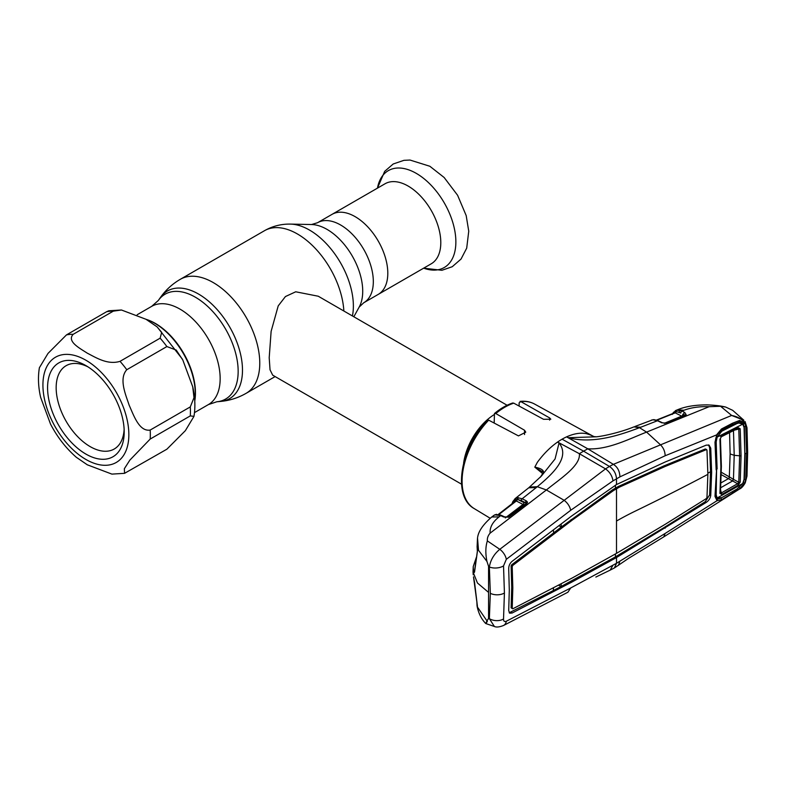 <?xml version="1.0" encoding="UTF-8"?>
<svg xmlns="http://www.w3.org/2000/svg" width="787" height="787" viewBox="0 0 787 787"><rect width="100%" height="100%" fill="white"/><g stroke="black" fill="none" stroke-linecap="round" stroke-linejoin="round"><path stroke-width="1.18" d="M355.134 216.651A46.207 26.679 60 0 1 385.315 257.369A46.207 26.679 60 0 1 378.232 294.397A46.207 26.679 -120 0 0 385.315 257.369A46.207 26.679 -120 0 0 355.134 216.651A46.207 26.679 -120 0 0 332.035 214.359A46.207 26.679 60 0 1 355.134 216.651M146.097 319.335A56.713 32.739 60 0 1 155.344 323.418A56.713 32.739 60 0 1 194.763 401.016M507.094 405.256L318.253 296.227L295.715 291.79L285.435 296.551L278.214 305.877L271.122 331.366L269.203 357.741L270.03 369.782L272.686 375.163L461.526 484.182M463.622 463.1A45.567 26.315 -60 0 1 494.059 414.69M146.028 319.296L157.006 326.812L161.689 332.33L160.135 338.174L120.037 361.331C107.662 365.198 95.866 357.534 87.318 353.186C79.782 348.267 66.492 341.381 73.211 334.298L113.318 311.15L121.444 309.999L146.028 319.296M166.883 346.565L176.219 350.067L182.81 359.993L192.726 386.791L193.995 397.671L190.287 406.909L150.189 430.056C139.22 431.906 133.682 415.261 129.176 405.246C125.684 394.651 118.65 378.803 126.776 369.723L166.883 346.565A75.955 43.856 -120 0 0 160.135 338.174M190.287 415.9L193.966 416.362L185.368 430.656L166.883 449.2L124.553 473.331L124.366 468.698L129.875 460.1L150.189 439.048L190.287 415.9A75.955 43.856 -120 0 0 190.287 406.909M146.116 319.345A57.471 33.182 60 0 1 154.626 323.211A57.471 33.182 60 0 1 194.743 400.79M121.444 309.999L108.793 310.776L106.57 311.75L66.472 334.898L47.987 353.442L39.389 367.736C37.845 377.032 38.258 386.889 40.619 397.317L50.535 424.114C57.372 437.178 65.98 448.236 76.339 457.296L87.318 464.812L111.902 474.108L124.553 473.331M85.881 454.069A54.185 31.283 60 0 1 47.574 387.716A54.185 31.283 60 0 1 85.881 365.591L85.881 365.591A54.185 31.283 60 0 1 124.198 431.945A54.185 31.283 60 0 1 85.881 454.069M124.13 429.358A48.105 27.771 60 0 1 114.233 449.013A48.105 27.771 60 0 1 90.18 446.623A48.105 27.771 60 0 1 58.75 404.233A48.105 27.771 60 0 1 66.128 365.689A48.105 27.771 60 0 1 88.095 366.939M431.227 263.802A46.207 26.679 -120 0 0 438.31 226.774A46.207 26.679 -120 0 0 408.128 186.057A46.207 26.679 -120 0 0 385.02 183.774L317.555 222.721A46.207 26.679 60 0 1 340.653 225.013A46.207 26.679 60 0 1 370.834 265.731A46.207 26.679 60 0 1 363.751 302.759L431.227 263.802M512.416 565.233L511.117 565.873M542.715 473.636L534.796 467.144L537.354 462.323C543.483 453.971 550.231 447.213 557.599 442.038L559.036 443.002L555.071 458.959L541.456 475.987L528.746 487.783L536.232 487.596L537.324 486.71L529.631 487.064M562.085 439.185A61.779 35.671 -60 0 1 566.571 436.864L587.8 448.816L583.57 451.158L609.433 466.425L605.528 468.875L579.35 453.696L583.57 451.158L562.085 439.185A61.779 35.671 120 0 0 557.599 442.038L579.35 453.696C580.845 465.697 560.147 478.752 546.385 489.967L564.21 500.345C567.673 503.07 569.837 506.385 570.703 510.291L613.004 480.867L619.92 476.873L665.163 455.752L717.311 434.621C715.904 436.805 715.255 440.622 715.481 441.586M495.79 413.539L494.472 413.5C500.473 408.522 506.543 405.03 512.671 402.993L513.754 403.16A60.363 34.844 120 0 0 504.772 407.243A60.363 34.844 120 0 0 495.79 413.539L524.545 430.253L525.746 432.181L518.466 435.9L488.688 420.16A60.363 34.844 120 0 0 474.217 508.589L490.163 518.249M474.217 508.589C452.023 496.577 460.444 447.38 487.271 420.258L488.688 420.16M494.472 413.5L494.177 423.062M519.125 406.072L519.125 402.816L520.846 401.596L520.04 401.39C525.421 400.829 530.261 401.714 534.57 404.046A60.363 34.844 120 0 0 520.846 401.596L549.611 417.917L550.811 419.215L543.532 419.294L513.754 403.16M614.44 567.929L610.181 570.122L613.004 565.155L616.506 563.305L614.381 567.968L628.892 558.15L663.726 536.911L665.163 533.438L717.026 500.699L714.99 496.351L716.593 469.062M618.444 565.361L619.92 561.161L665.163 533.438M558.563 585.194L561.023 586.531L615.434 556.901L616.506 557.54L571.578 582.223L512.101 613.024L509.671 613.191L508.707 610.584L509.297 590.063L508.707 568.775C508.727 565.774 509.858 563.295 512.101 561.338L571.578 516.036L616.506 484.546L665.153 462.008L706.273 445.117L709.087 445.147L710.74 448.167L711.645 472.348L710.74 495.505C710.307 498.279 708.821 500.571 706.273 502.381L616.506 557.54L616.506 563.305L619.92 561.161M503.611 625.449C499.47 627.091 496.4 627.436 494.393 626.482L489.366 618.671A10.123 6.276 4.4 0 0 503.532 618.976C503.483 621.228 504.408 621.976 506.316 621.238A10.123 6.66 -117.6 0 1 503.611 625.449L567.899 592.227L570.703 587.978L613.004 565.155M506.316 621.238L570.703 587.978M477.178 547.024A1.515 1.131 -8.2 0 1 477.099 546.768L477.512 537.846L477.384 551.559L474.581 571.834C474.187 572.995 473.833 572.808 473.508 571.264L473.233 566.561L473.026 571.942L477.453 583.01L488.56 592.395L488.56 618.444L489.366 618.671L490.331 593.309L489.366 566.955A10.123 5.381 -4.1 0 0 503.532 565.902L506.316 559.321L570.703 510.291M503.532 565.902L504.418 593.014L503.532 618.976M488.56 592.395L488.56 566.355L489.366 566.955C490.517 560.029 493.99 554.156 499.784 549.316L487.36 540.905C487.114 538.111 488.038 535.524 490.124 533.143L546.385 489.967L537.324 486.71C552.563 474.03 570.555 457.414 559.075 442.992L559.036 443.002M665.153 528.195L664.071 527.556L705.201 501.742L709.638 494.895L710.553 471.738L709.638 447.557L708.507 444.911M619.625 555.612L618.533 554.973L664.071 527.556M615.434 553.979L615.434 556.901L618.533 554.973M553.536 587.83L553.31 590.555L561.023 586.531L561.259 583.777M571.578 582.223L570.496 581.583M613.348 559.232L612.276 558.593M509.199 612.758L553.31 590.555M511.107 607.81L512.209 608.42L512.819 587.919L512.209 566.64L511.107 566.03L511.727 587.309L511.107 607.81L512.209 608.508M511.107 566.03L511.678 564.791L553.635 532.917L553.418 529.897M553.635 532.917L561.357 527.005L558.927 525.696M561.131 524.014L561.357 527.005L612.522 489.848L618.316 486.504L664.021 465.855L705.172 449.033L705.909 449.534M512.209 566.64L512.76 565.44L572.159 520.168L613.594 490.488L619.399 487.143L665.104 466.504L706.254 449.682L706.972 450.164L707.877 474.345L706.972 497.512L706.254 498.633L665.104 524.368L616.506 553.359L572.159 578.032L512.76 608.813L512.209 608.42M705.172 449.033L706.972 450.164M665.104 466.504L664.021 465.855M619.399 487.143L618.316 486.504M707.877 474.345A2152.012 1242.457 0 0 1 635.198 511.157A289.026 166.864 180 0 0 616.506 521.043L616.506 488.727L615.434 488.088L615.434 485.166M613.594 490.488L612.522 489.848M572.159 520.168L571.077 519.518M512.76 565.44L511.678 564.791M711.645 472.348L710.553 471.738L707.867 473.164M714.99 496.351L715.432 495.387L714.99 496.351M715.698 497.541L717.164 499.066L719.918 498.545M744.04 479.48L743.43 482.706A1.515 0.492 23 0 0 744.777 483.051L739.672 488.678L721.482 499.804L717.026 500.699A1.515 1.279 -67.9 0 0 717.164 499.066M721.482 499.804L721.04 497.935M732.5 493.213L732.579 492.318M506.316 559.321A10.123 5.558 53 0 0 499.784 549.316L605.528 468.875C609.718 471.934 612.217 475.928 613.004 480.867M672.314 414.424L673.397 412.398L676.85 410.184L681.965 411.06L684.759 412.467L686.215 414.798L666.245 423.121L661.788 422.786L657.479 420.74L639.526 427.705L646.58 432.112C629.334 438.802 608.135 449.948 587.8 448.816L613.358 464.35L609.433 466.425C613.742 469.455 616.103 473.567 616.506 478.781L616.506 484.546M743.892 426.456L743.43 423.77A1.515 1.082 -31.7 0 0 744.777 423.101L744.866 423.062C742.21 419.205 737.803 416.667 731.654 415.447L613.358 464.35C617.51 466.917 619.703 471.088 619.92 476.873M720.548 406.269L731.654 415.447L743.863 420.238L732.687 410.332L725.653 407.046L720.548 406.269L709.126 406.702L646.58 432.112L660.441 444.773C663.451 447.773 665.015 451.443 665.163 455.752M716.16 469.937L714.99 442.166L717.026 434.345L721.482 428.994L732.5 423.219L739.672 420.445L744.777 423.101L745.751 426.229L746.588 453.322L745.751 479.391L744.777 483.051L746.509 476.794A1.515 0.935 3.2 0 0 746.991 476.155L747.65 452.358L746.991 427.715L745.092 421.655A1.515 1.092 -34.7 0 0 744.955 421.507L745.092 421.655A1.515 1.092 -34.7 0 1 744.866 423.062L746.509 428.344A1.515 0.817 -3 0 0 746.991 427.715M714.99 442.166L715.432 441.409M721.482 428.994L721.266 430.332L717.311 434.621M732.5 423.219L732.254 424.754L721.236 430.341M739.672 420.445L739.111 422.058L732.225 424.773M738.973 422.088L733.081 424.38M743.43 423.77L740.105 422.048M744.836 453.489L744.325 426.515M744.325 479.519L745.141 453.538L746.588 453.322M739.672 488.678L739.554 487.861M744.335 479.529L745.751 479.391M744.335 426.515L745.751 426.229M746.509 476.794L747.188 452.987L746.509 428.344M663.756 536.891L739.534 489.022L745.23 482.874L746.991 476.155M488.56 618.444L486.966 620.874C485.353 624.288 485.49 624.435 487.36 621.317M473.548 577.038A1.515 1.22 -10.7 0 1 473.518 576.93L477.384 605.852C477.463 607.22 477.375 607.289 477.099 606.079L477.197 606.688C478.604 613.476 481.447 619.084 485.727 623.52L494.393 626.482M477.197 606.688L486.966 620.874M474.581 582.478A1.515 0.777 174.5 0 1 474.551 582.36L473.518 576.93A1.515 1.22 -10.7 0 1 473.508 576.822M477.384 605.852A1.515 0.708 171.7 0 1 477.365 605.774L474.551 582.36A1.515 0.777 174.5 0 1 474.551 582.252M477.099 606.079A1.515 1.318 -11.1 0 1 477.286 605.233M473.233 566.561L476.381 557.314M488.56 566.355L486.966 561.465C485.353 553.566 485.49 546.719 487.36 540.905M477.512 537.846L478.506 550.29L486.966 561.465M475.958 560.216L474.836 569.031M477.443 551.048A1.515 1.013 9.8 0 0 477.365 551.254L477.099 546.768A1.515 1.131 -8.2 0 1 477.099 546.483M474.581 571.834A1.515 0.974 6.1 0 1 474.551 571.569L477.365 551.254A1.515 1.013 9.8 0 0 477.384 551.559M473.508 571.264A1.515 1.24 -11.1 0 1 474.718 570.044M490.124 533.143C489.681 527.349 492.662 521.929 499.066 516.882L491.727 516.99L494.954 514.757A1.515 0.994 64.5 0 0 494.807 514.865L493.301 515.76M499.066 516.882L500.699 515.613L494.807 514.865M495.2 514.698A1.515 0.994 64.5 0 0 494.954 514.757L499.676 514.757A1.515 1.053 105.2 0 0 498.899 514.954M503.601 516.97A1.515 0.925 -64.9 0 1 504.447 516.813L501.535 515.446A1.515 0.925 115.1 0 0 500.699 515.613L503.601 516.97L508.077 517.138L504.447 516.813M496.636 514.344A1.515 1.367 91.9 0 0 495.889 514.57M524.467 504.772L523.021 504.428A1.515 0.954 117.1 0 0 523.916 502.608L525.46 502.706L521.289 500.571L517.216 499.411L515.613 499.775L513.104 502.942M505.293 517.915L523.021 504.428L516.321 500.994L498.574 514.767M526.306 503.109L525.46 502.706A1.515 0.954 117.1 0 1 526.355 500.896L527.556 502.195A1.515 1.22 173.1 0 0 526.306 503.109A1.515 1.18 28.3 0 1 526.247 503.405L526.149 503.493A1.515 0.817 -127.3 0 0 526.011 503.67L526.306 503.109M543.414 472.308L534.796 467.144C540.453 468.216 543.384 469.908 543.581 472.19L540.512 477.001M543.266 472.78A1.515 1.062 26.6 0 1 543.345 472.466L543.345 472.466A1.515 1.062 26.6 0 1 543.581 472.19M518.466 497.699L517.226 499.411A1.515 1.141 82.2 0 1 517.639 497.738L522.184 498.751L536.232 487.596M513.173 501.171A1.515 1.141 22.6 0 0 512.878 501.545L515.269 498.515A1.515 1.249 56.7 0 0 515.082 500.345L514.324 501.988M515.269 498.515L516.036 498.122A1.515 1.308 69.4 0 0 515.613 499.775A1.515 1.171 26.5 0 1 515.731 500.857L515.731 500.857A1.515 1.171 26.5 0 1 515.682 500.945M516.036 498.122L517.639 497.738M518.574 497.699A1.515 1.171 93.6 0 0 518.053 499.607L523.916 502.608M521.289 500.571A1.515 0.954 117.1 0 1 522.184 498.751L526.355 500.896M527.556 502.195L526.877 503.493A1.515 0.817 -127.3 0 0 526.149 503.493L508.077 517.138M526.877 503.493L509.199 516.911A1.515 0.826 -127.1 0 0 508.481 516.911M509.199 516.911L508.471 517.325M640.805 427.223L633.879 426.888L639.526 427.705C620.451 434.827 593.182 444.36 568.263 437.69L596.585 436.795L594.195 436.637L590.466 434.985L594.195 436.637M590.466 434.985L586.817 433.765C580.895 432.447 574.146 433.48 566.571 436.864L568.273 437.67M590.486 434.995L591.194 435.368M633.879 426.888L633.82 426.918C623.511 431.227 606.049 435.801 596.585 436.795M677.479 409.801L683.982 410.253L681.965 411.06A1.515 0.954 116.8 0 0 680.834 413.008L676.289 411.571L674.931 411.926A1.515 1.407 69.1 0 1 675.787 410.47L677.253 409.889L683.175 410.568M709.126 406.702C699.633 406.358 691.252 407.538 683.982 410.253M680.234 410.352A1.515 1.082 106.8 0 0 679.279 412.378L680.834 413.008M684.759 412.467A1.515 0.954 116.8 0 0 683.637 414.424L684.995 415.221M686.215 414.798A1.515 1.19 -130.3 0 0 685.143 415.034M664.464 423.229L681.729 416.136L675.246 412.86L656.899 420.219M685.654 415.123A1.515 0.925 -112.5 0 0 685.044 415.064L664.198 423.406M666.245 423.121A1.515 0.925 -112.3 0 0 665.635 423.052M676.85 410.184A1.515 0.994 77.8 0 0 676.289 411.571A1.515 0.954 116.8 0 1 675.246 412.86L674.39 413.077M673.397 412.398A1.515 1.21 37 0 0 673.239 413.362M674.892 412.595L674.813 412.762A1.515 1.151 24.2 0 0 674.931 411.926M661.788 422.786A1.515 0.925 -64.6 0 1 662.408 422.757L658.099 420.711A1.515 0.925 -64.6 0 0 657.479 420.74L652.885 419.746A1.515 1.259 -94 0 1 653.18 419.687L653.18 419.687A1.515 1.259 -94 0 1 653.574 419.727M652.885 419.746L634.932 426.495M653.79 419.737A1.515 1.151 -87.6 0 1 654.164 419.668L651.38 420.101M516.321 500.994L515.446 501.191L516.321 500.994A1.515 0.954 117.1 0 0 517.216 499.411M721.01 482.874L728.29 478.722A1.515 0.876 120 0 0 729.333 476.883L730.129 453.951L729.559 432.634M740.213 482.097A1.515 0.935 -175.9 0 1 738.777 482.254L739.632 456.145L738.777 429.043L737.586 428.512A1.515 0.876 -117 0 0 737.783 428.462A1.515 0.876 -117 0 0 738.127 427.646L740.213 428.777L741.069 455.939L740.213 482.097L738.127 485.185A1.515 0.826 -119.8 0 0 737.586 483.71L721.286 474.689M728.369 478.771A1.515 0.866 120.6 0 0 729.431 476.942L733.454 479.362L732.559 480.985L720.135 488.058M734.586 423.77L736.996 423.544L721.797 431.207L719.751 431.404M717.164 497.994L742.721 483.513L736.996 489.012L721.797 497.63L717.164 497.994L716.17 494.885L716.642 467.921M735.314 423.475L738.786 423.003L742.721 424.163L744.049 427.371L744.836 453.853L744.049 479.391L742.721 483.513M738.786 423.003L736.996 423.544M721.797 431.207L717.164 437.1L742.721 424.163M715.481 440.435L716.17 441.91L717.164 437.1M717.105 468.934L716.17 441.91M715.639 493.744L716.17 494.885M737.97 428.384L721.512 436.687A1.515 0.866 -116.7 0 0 721.866 435.86L738.127 427.646M720.135 436.077L721.325 436.736A1.515 0.866 -116.7 0 0 721.512 436.687M738.127 485.185L721.866 494.423L719.938 493.439L720.902 466.898L719.938 439.254L721.866 435.86M721.325 436.736L720.38 438.438A1.515 0.797 176.5 0 1 720.43 438.615A1.515 0.797 176.5 0 1 719.938 439.254M719.938 493.439A1.515 0.954 3.8 0 0 720.43 492.8A1.515 0.954 3.8 0 0 720.38 492.505L721.325 492.937L737.586 483.71L738.777 482.254L733.464 479.372L732.579 480.995M721.866 494.423A1.515 0.817 -119.3 0 0 721.325 492.937L720.607 490.016M734.537 430.105L738.777 429.043A1.515 0.817 -3.8 0 0 740.213 428.777M741.069 455.939L734.212 455.309L733.454 479.362M730.129 453.951L734.212 455.309L733.464 430.381M137.194 314.721L151.694 306.35L158.325 300.467A60.53 34.943 60 0 1 195.363 297.201A60.53 34.943 60 0 1 236.69 357.662A60.53 34.943 60 0 1 216.819 401.773L220.567 401.429C229.676 400.573 238.195 397.868 246.134 393.313L275.135 376.579M158.325 300.467L160.499 297.388A62.163 35.887 60 0 1 198.531 294.043A62.163 35.887 60 0 1 240.979 356.127A62.163 35.887 60 0 1 220.567 401.429M160.499 297.388C165.791 289.931 172.402 283.9 180.312 279.306A65.823 38.002 60 0 1 213.228 282.563A65.823 38.002 60 0 1 256.228 340.564A65.823 38.002 60 0 1 246.134 393.313M180.312 279.306L264.491 230.699A65.823 38.002 60 0 1 297.407 233.965A65.823 38.002 60 0 1 343.85 311.003M353.835 316.767L359.177 307.068A50.476 29.139 60 0 0 327.038 229.391A50.476 29.139 60 0 0 311.534 224.531L290.452 224.098A62.035 35.818 60 0 1 309.507 230.07A62.035 35.818 60 0 1 352.428 315.951M151.694 306.35A56.713 32.739 60 0 1 180.046 309.153A56.713 32.739 60 0 1 217.104 359.128A56.713 32.739 60 0 1 208.407 404.577L216.819 401.773M493.449 422.678A41.19 23.777 -60 0 1 494.059 422.206M85.881 459.441A60.766 35.081 -120 0 0 128.852 434.64A60.766 35.081 -120 0 0 85.881 360.22A60.766 35.081 -120 0 0 42.921 385.02A60.766 35.081 -120 0 0 85.881 459.441M150.189 430.056A75.955 43.856 60 0 1 150.189 439.048M120.037 361.331A75.955 43.856 60 0 1 126.776 369.723M66.472 334.898A75.955 43.856 60 0 1 73.211 334.298M113.318 311.15A75.955 43.856 -120 0 0 106.57 311.75M423.662 268.17A55.926 32.287 -120 0 0 455.693 237.526A55.926 32.287 -120 0 0 416.313 173.386A55.926 32.287 -120 0 0 377.465 188.132L384.676 171.359L393.205 163.991L403.918 160.341L409.997 160.046L429.85 166.264L444.143 177.488L457.601 195.274L466.189 215.589L468.747 231.201L466.701 248.141L461.034 259.071L452.24 266.724L441.901 270.285L423.662 268.17M549.611 417.917L549.611 420.11M524.545 430.253L524.545 434.542M504.418 593.014A10.123 5.843 180 0 1 490.331 593.309M706.273 502.381L705.201 501.742M710.74 495.505L709.638 494.895M512.101 613.024L511.029 612.375M616.506 521.043L616.506 553.359M710.74 448.167L709.638 447.557M747.188 452.987A1.515 0.876 0 0 0 747.65 452.358M511.983 503.818L512.878 501.545A1.515 1.141 22.6 0 0 513.183 502.736M677.174 409.919L677.755 409.683C685.418 406.486 695.206 404.882 707.12 404.882C714.724 405.148 720.902 405.876 725.653 407.046M681.729 416.136A1.515 0.954 116.8 0 0 682.85 414.178M721.335 472.269L729.333 476.883M721.335 466.032L720.902 466.898M311.534 224.531L317.555 222.721M194.487 412.614L208.407 404.577M359.177 307.068L363.751 302.759M264.491 230.699C272.558 226.125 281.215 223.921 290.452 224.098M157.223 326.989L182.348 359.098M192.726 386.791C195.087 397.219 195.501 407.076 193.966 416.362M610.22 570.103L595.857 577.058M706.726 449.692L705.654 449.043M715.481 441.566L716.652 469.288L715.481 495.692M715.708 497.561L715.481 495.653M739.534 489.022C741.423 488.235 743.322 486.189 745.23 482.874M473.243 574.825L473.026 571.942M477.365 605.774L477.434 606.265M476.892 602.468L477.03 605.665M491.757 516.97C483.208 524.417 478.506 531.186 477.64 537.295M499.676 514.757L501.535 515.446M543.522 472.407L540.305 477.276M514.914 498.771L528.756 487.773M674.656 412.791L656.476 420.081M658.099 420.711L654.164 419.668M534.57 404.046L593.437 436.372M497.827 514.796L515.731 500.857M715.56 494.669L716.504 496.971M720.43 438.615L721.384 466.258L720.43 492.8"/></g></svg>
